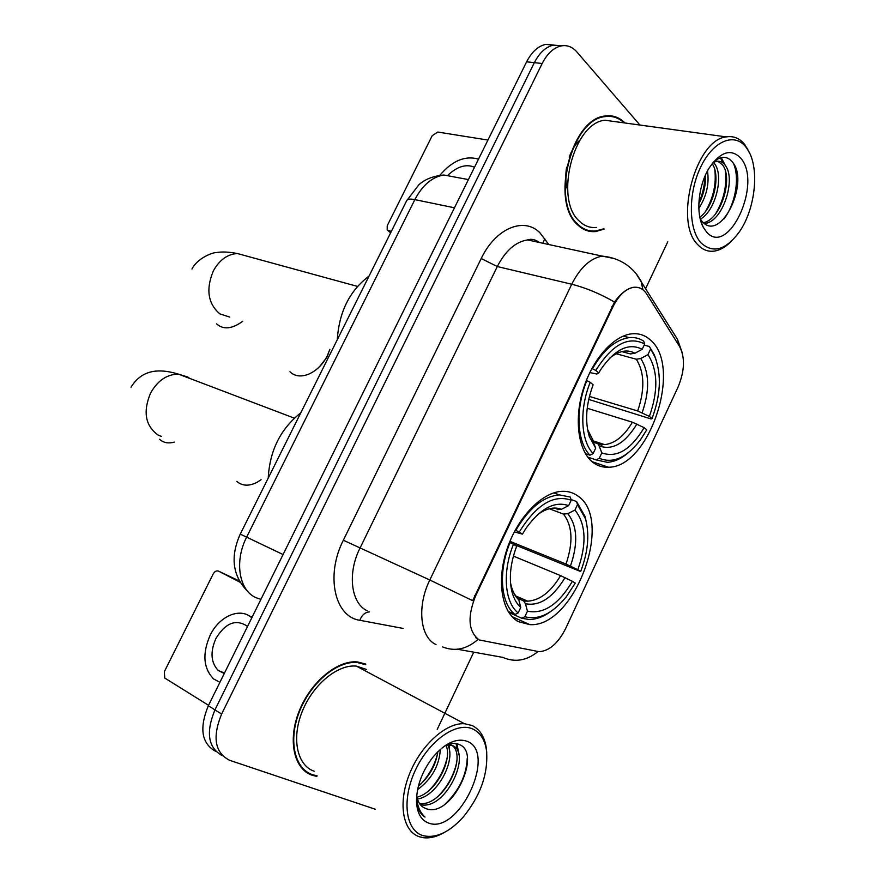 <?xml version="1.0" encoding="UTF-8"?>
<svg xmlns="http://www.w3.org/2000/svg" width="882" height="882" viewBox="0 0 882 882"><rect width="100%" height="100%" fill="white"/><g stroke="black" fill="none" stroke-linecap="round" stroke-linejoin="round"><path stroke-width="1.32" d="M593.112 462.51C597.687 465.939 602.803 467.515 608.459 467.228C649.284 467.658 682.778 367.099 650.607 340.198C645.304 335.259 639.031 333.131 631.799 333.826C613.31 335.634 591.998 359.801 582.969 390.208C573.829 420.593 578.548 451.65 593.112 462.51M518.318 621.634L529.795 624.632C574.557 627.808 614.721 519.057 577.49 495.75C573.024 492.575 567.92 491.098 562.165 491.307C542.243 491.947 517.701 517.084 507.084 548.946C496.312 580.764 501.682 612.637 518.318 621.634M479.235 639.946L539.178 651.699C549.409 650.938 558.262 643.154 565.726 628.37L677.916 387.374C684.675 371.223 685.248 357.618 679.625 346.571L646.782 294.136C643.485 289.02 639.152 286.749 633.783 287.3C625.724 288.723 618.778 295.238 612.946 306.826L475.618 595.912C467.162 617.08 468.364 631.755 479.235 639.946M365.843 664.102L357.541 661.941C337.563 659.846 310.817 681.775 299.241 710.936C287.444 740.053 293.772 769.203 312.25 775.278L316.87 776.403L315.436 775.521M624.963 122.984C619.307 117.273 612.714 114.947 605.184 116.005C571.073 118.453 550.214 201.89 577.589 224.8C582.947 229.97 589.033 232.22 595.835 231.536L604.368 229.033M585.571 230.147L587.269 230.114M436.05 644.599C420.075 637.488 416.712 606.353 429.81 579.992L472.653 600.653L614.511 302.052C620.763 293.342 627.124 288.414 633.607 287.267M478.794 639.737L475.729 637.697M590.466 230.852L588.735 231.139M561.691 45.809L553.466 45.125C545.881 46.812 539.508 52.655 534.349 62.655L214.943 709.867C205.616 732.644 208.119 747.947 222.451 755.786C208.119 747.947 205.616 732.644 214.943 709.867L534.349 62.655C539.508 52.655 545.881 46.812 553.466 45.125L561.691 45.809M309.163 773.338L307.399 772.974M639.924 125.035L576.762 51.829C572.363 46.856 567.214 44.872 561.294 45.886C553.709 47.584 547.336 53.449 542.165 63.504L221.625 714.034C212.165 737.319 214.833 752.743 229.618 760.295L375.313 809.257M437.218 729.414L473.733 652.173M645.701 288.458L667.773 241.778M609.264 116.347L607.665 115.751M304.136 770.559L305.635 771.133M553.896 45.048L545.715 44.376C538.119 46.051 531.758 51.873 526.62 61.817L208.328 705.754C199.056 728.378 201.57 743.614 215.858 751.486M238.03 580.334L218.516 571.117C216.487 570.411 214.69 571.404 213.124 574.072L164.328 671.698L164.769 678.049L208.549 705.313M218.516 571.117L239.915 582.164M247.434 626.639L246.464 625.691C235.417 618.921 225.208 623.232 215.847 638.612C210.048 652.052 210.875 662.702 218.317 670.552L224.282 673.473M252.153 617.091L248.989 615.768M251.778 617.841C240.301 606.948 219.243 616.066 210.103 635.349C202.187 653.639 203.323 668.148 213.51 678.864L219.894 682.348M472.763 728.984C456.633 721.476 429.424 740.207 415.609 769.699C401.542 799.092 405.312 830.271 422.721 835.541C435.454 838.727 448.85 832.685 462.907 817.438C480.425 796.027 488.308 773.845 486.555 750.902C484.957 739.866 480.359 732.556 472.763 728.984M486.765 752.655L486.368 748.432C484.703 736.9 479.896 729.249 471.947 725.478L464.494 723.736C446.16 722.435 420.89 745.069 409.402 774.198C397.716 803.293 402.743 831.671 419.623 836.842L423.966 837.768C430.383 838.385 437.218 836.588 444.484 832.399M366.57 669.471L356.35 666.108C337.806 664.124 313 684.454 302.239 711.465C291.281 738.443 297.08 765.521 314.213 771.232M302.647 769.148L304.488 770.019M365.567 664.664L357.375 662.536C337.597 660.453 311.125 682.15 299.671 711.013C287.995 739.822 294.246 768.674 312.537 774.705L317.112 775.818M440.339 749.358C439.302 765.653 431.717 779.082 417.583 789.655M437.825 751.707C435.873 765.223 429.391 776.7 418.377 786.105M447.549 744.761C456.689 758.862 437.88 796.115 417.462 799.026M446.049 745.312C452.731 760.019 435.862 792.72 416.999 797.196M447.328 744.772L452.102 745.455C472.344 752.004 446.733 809.467 421.398 804.858L420.328 804.671M449.511 744.055L451.65 745.213M451.86 745.367C468.221 756.05 443.073 807.14 419.479 803.48M416.712 795.553C417.792 802.322 420.736 806.6 425.532 808.408L423.393 807.394M428.586 823.049C458.916 835.078 497.558 752.092 466.997 741.266C456.226 737.661 444.66 743.217 432.29 757.936C421.618 772.29 416.359 787.086 416.525 802.311C417.263 813.391 421.287 820.304 428.586 823.049M425.532 808.408C450.945 819.951 482.752 753.206 459.434 744.617C455.145 742.644 450.14 743.151 444.407 746.128M416.525 802.311L416.502 799.169C417.021 807.868 419.854 813.843 425.014 817.085C420.306 812.873 417.517 806.6 416.635 798.287M467.217 758.344C466.446 775.476 458.982 790.834 444.815 804.439M456.049 743.581L457.538 750.836M456.722 762.335C453.855 775.223 447.648 786.546 438.111 796.314M447.99 744.739L448.078 745.797M447.119 757.825C444.263 770.063 438.343 780.857 429.347 790.217M437.615 753.415C434.782 764.97 429.148 775.212 420.725 784.153M457.074 743.78L458.816 754.716M449.092 744.772L449.335 749.799M570.996 499.488L576.563 501.527L577.501 504.625L585.472 518.759C589.705 534.371 588.085 551.967 580.643 571.547L577.809 569.728C586.927 543.775 585.968 523.886 574.954 510.061L567.821 513.688L563.422 514.074L549.277 508.749M509.928 541.327L566.001 564.061L577.809 569.728M572.396 581.315L575.251 583.101L566.332 596.75C552.397 613.707 538.571 620.366 524.856 616.727L527.447 611.193C543.61 614.434 558.582 604.468 572.396 581.315L560.588 575.615L513.412 556.112M518.197 598.426L523.765 601.028L525.474 603.74L527.447 611.193M300.784 412.842C280.553 428.85 269.705 450.581 268.238 478.044M580.643 571.547L513.015 544.062M524.459 601.711L526.322 600.565M570.268 497.051L559.331 494.879C543.345 496.39 528.836 508.219 515.816 530.369L519.255 532.067C536.168 504.78 553.477 494.152 571.205 500.171L570.268 497.051M515.242 530.137L515.816 530.369M586.387 522.254L584.987 516.378L576.563 501.527M524.856 616.727L521.725 618.238L529.101 619.506C536.234 619.506 543.544 616.783 551.018 611.336M521.725 618.238L508.749 612.406M571.205 500.171L568.636 505.629C554.69 500.822 540.512 508.341 526.069 528.186L522.431 534.117L519.255 532.067M574.954 510.061L577.501 504.625M522.431 534.117L514.316 531.89M557.06 509.686L561.47 509.3L568.636 505.629M508.087 611.347L515.011 614.456L518.153 612.935C504.548 602.34 502.167 571.878 513.467 544.282L510.028 542.584C498.087 571.481 500.645 603.509 515.011 614.456M513.467 544.282L516.665 546.3C510.777 561.878 509.024 576.2 511.395 589.253C513.037 597.268 516.157 603.31 520.766 607.367L518.153 612.935M520.766 607.367L518.803 599.881L516.576 596.794M236.861 481.429C242.274 486.081 249 486.379 257.059 482.322L261.083 479.698M328.181 353.969L326.682 357.585L319.582 366.625M289.957 371.763C294.753 376.382 301.06 377.165 308.865 374.089C316.627 370.572 322.779 364.487 327.299 355.843L329.846 349.382M644.147 345.116L649.417 346.494L655.094 357.331C661.654 374.982 660.618 395.412 651.996 418.619L649.395 416.392C658.391 390.781 657.917 370.186 647.961 354.608L640.773 358.544L636.297 359.217L616.176 353.748M589.397 396.426L637.675 410.968L649.395 416.392M644.136 427.66L646.749 429.854L640.288 440.074C626.518 457.857 612.847 463.921 599.275 458.265L601.811 452.885C616.727 458.221 630.839 449.809 644.136 427.66L632.416 422.213L587.203 408.256M593.795 442.169L598.437 444.131L601.811 452.885M369.018 276.121C349.68 290.674 339.096 311.853 337.288 339.691M651.996 418.619L651.059 418.961L588.702 399.414M600.245 446.336L603.255 444.164M643.662 341.125C639.351 338.258 634.522 337.089 629.175 337.619C615.625 339.592 603.376 349.967 592.45 368.764L595.824 370.451C612.075 344.454 628.359 335.623 644.687 343.98L643.662 341.125M591.822 368.588L592.45 368.764M656.462 361.014L654.367 354.972L649.417 346.494M599.275 458.265L596.122 459.908L607.389 462.322C614.28 461.859 621.171 458.728 628.072 452.907M596.122 459.908L587.754 457.085M644.687 343.98L642.184 349.283C628.712 342.459 614.93 349.162 600.863 369.382L598.735 372.943L595.824 370.451M647.961 354.608L650.442 349.338M598.735 372.943L596.805 374.023L589.815 372.535M622.714 351.852L630.465 353.936L634.963 353.241L642.184 349.283M585.461 453.679L589.97 455.189L593.145 453.535C580.742 440.956 579.165 409.314 590.212 382.314L586.828 380.627C575.163 408.906 576.872 442.158 589.97 455.189M590.212 382.314L593.134 384.773C586.023 404.121 584.755 421.409 589.33 436.645L595.681 448.122L593.145 453.535M595.681 448.122L592.131 439.159M487.944 140.062L437.792 132.046L432.202 135.696L387.22 225.704L387.198 229.982L391.332 231.426M478.518 159.135C465.156 155.309 452.268 160.689 439.864 175.286M474.516 167.216C466.247 163.787 457.482 166.356 448.232 174.923M745.996 147.195C734.508 131.969 712.932 140.888 700.54 167.348C687.971 193.588 688.489 229.518 701.047 242.914C713.053 253.762 725.798 250.113 739.281 231.966C755.08 209.673 759.766 169.344 748.278 150.568L745.996 147.195M749.656 153.203L744.849 144.681C739.789 138.309 733.604 135.718 726.305 136.897C695.347 139.665 673.771 222.473 697.838 244.733C702.557 249.793 708.014 251.91 714.233 251.105C719.944 250.256 725.522 247.103 731.002 241.635M616.573 121.826L605.052 120.25C573.421 122.466 554.006 199.751 579.353 221.128C584.347 225.979 590.014 228.074 596.375 227.435M607.588 116.369L605.956 115.895M624.07 122.852C618.602 117.681 612.295 115.597 605.173 116.611C571.404 119.026 550.754 201.581 577.831 224.271C583.145 229.397 589.176 231.624 595.912 230.952L603.509 228.868M707.474 170.965C709.404 183.743 706.537 196.234 698.853 208.417M705.424 175.165C705.931 184.845 703.737 194.393 698.853 203.786M713.406 162.387L714.508 163.699C724.078 175.242 715.864 210.644 700.374 219.155M712.127 163.666C720.704 175.011 714.122 206.906 699.856 217.215M712.921 162.652L716.239 161.362C719.866 160.756 722.865 162.079 725.224 165.331C736.503 178.991 722.722 222.496 704.42 223.51M717.772 161.185L722.534 164.923C733.383 178.021 721.101 219.508 703.406 222.705M700.231 218.912L701.863 221.128C720.451 243.807 749.413 183.092 732.997 162.784C727.639 155.761 721.09 155.552 713.317 162.167M706.317 231.69C728.003 258.172 762.831 183.368 740.814 158.231C731.222 148.319 720.726 151.484 709.337 167.734C698.346 184.911 695.534 213.422 703.219 227.148L706.317 231.69M703.219 227.148L700.672 220.61M584.049 229.463L585.725 229.563M702.226 224.59L701.653 223.631M733.548 163.644C739.733 177.547 735.808 203.257 724.034 218.857M720.307 157.845L723.339 163.269M725.28 170.788C727.088 185.341 723.924 199.597 715.798 213.554M714.784 169.642C716.471 183.765 713.439 197.601 705.688 211.162M704.85 176.499C704.685 185.297 702.7 194.018 698.897 202.662M567.688 190.755C565.594 183.18 565.241 175.331 566.63 167.194M569.232 157.084C571.999 149.565 575.571 143.909 579.937 140.095M721.267 157.591L725.423 165.618M612.946 306.826L611.899 306.561M475.618 595.912L474.626 595.46M534.966 241.525L535.506 240.18M403.14 628.425L359.812 620.289C334.686 616.926 325.326 575.417 343.341 540.236L481.219 258.525L497.294 266.54L359.856 548.417C347.188 573.487 351.08 603.542 367.243 610.785M481.219 258.525C495.563 228.206 523.963 216.586 539.861 232.727L548.813 244.535M540.313 242.682L527.579 239.926C515.628 241.778 505.529 250.653 497.294 266.54L571.734 284.236C580.213 267.566 590.389 258.194 602.263 256.122L614.379 258.591M442.621 646.925C454.825 651.798 466.633 649.284 478.077 639.395M614.511 302.052C600.014 293.706 585.747 287.764 571.734 284.236L429.81 579.992L343.341 540.236M679.449 346.273L677.497 339.372L674.002 333.771M457.405 649.24L502.828 657.388C514.834 662.658 526.543 660.739 537.954 651.611M642.978 289.814L640.927 280.818L636.683 274.368M542.165 63.504L526.62 61.817M221.625 714.034L208.328 705.754M359.812 620.289C361.896 615.008 365.126 612.207 369.492 611.888M542.959 243.256L544.745 238.526M456.997 177.458L443.944 175.022C432.257 176.83 422.555 185.033 414.849 199.619L246.673 537.05C234.127 561.294 238.978 590.521 256.056 597.709L260.907 599.363M283.067 554.546L240.257 534.106M248.779 592.506C232.661 576.806 229.827 557.336 240.279 534.073L406.955 200.115C408.035 198.957 410.67 198.781 414.849 199.619L454.462 207.799M468.408 179.586L443.944 175.022C433.128 176.003 424.727 179.3 418.741 184.922L406.591 200.853M161.285 436.403L157.999 434.969C145.298 425.752 142.818 411.795 150.557 393.085C157.735 380.462 167.073 374.166 178.605 374.188L187.634 376.978L189.718 378.422M174.382 442.08C168.352 443.767 163.402 442.819 159.554 439.247M566.001 564.061C573.377 542.43 572.528 525.771 563.422 514.074M522.783 600.433L527.701 601.16C539.905 600.399 550.864 591.888 560.588 575.615M561.47 509.3C554.26 506.555 546.3 508.341 537.59 514.658M570.445 566.079C578.25 543.367 577.379 525.904 567.821 513.688M525.474 603.74C539.652 606.419 552.838 597.731 565.031 577.655M510.502 582.583L510.755 583.961C512.177 590.918 514.856 596.221 518.803 599.881M229.75 317.079L219.883 313.893C207.909 303.662 205.726 289.329 213.345 270.917C219.464 259.903 227.49 254.115 237.423 253.542L247.588 256.331M242.737 321.268C232.032 329.074 223.311 329.934 216.586 323.837M637.675 410.968C644.974 389.601 644.51 372.347 636.297 359.217M597.566 443.492L604.666 444.627C614.986 443.47 624.236 435.995 632.416 422.213M634.963 353.241C627.234 349.04 618.668 350.782 609.286 358.489M642.14 412.776C649.858 390.351 649.406 372.27 640.773 358.544M599.617 446.049C612.725 450.548 625.14 443.205 636.881 424.033M587.522 429.347L593.509 441.265M388.488 230.764L390.726 232.616M592.087 461.683L608.459 467.228M512.001 616.606L529.795 624.632M539.497 242.506C535.22 239.463 531.251 238.603 527.579 239.926L602.263 256.122C616.143 257.489 627.378 263.266 635.966 273.475L677.497 339.372L682.304 352.932M561.294 45.886L545.715 44.376M224.502 673.021L218.317 670.552M356.35 666.108L464.494 723.736M356.074 661.853L357.375 662.536M419.711 803.844L421.398 804.858M486.555 750.902L486.368 748.432M294.312 418.145L178.605 374.188C153.468 366.438 139.632 373.307 131.01 387.187M515.893 596L527.701 601.16L523.765 601.028M553.819 492.862L559.331 494.879M585.472 518.759L584.987 516.378M518.12 598.294C514.713 595.526 512.255 590.753 510.755 583.961L511.395 589.253M357.475 286.407L237.423 253.542C229.011 251.888 221.922 251.568 216.145 252.594C212.827 252.406 197.535 257.952 191.956 269.043M593.399 440.945L604.666 444.627L598.437 444.131M623.276 336.086L629.175 337.619M655.094 357.331L654.367 354.972M620.774 351.929L619.936 352.138M593.112 440.35L588.129 431.32L589.33 436.645M390.638 232.815L387.893 230.544M605.052 120.25L726.305 136.897M603.354 116.369L605.173 116.611M748.278 150.568L747.23 148.22"/></g></svg>
